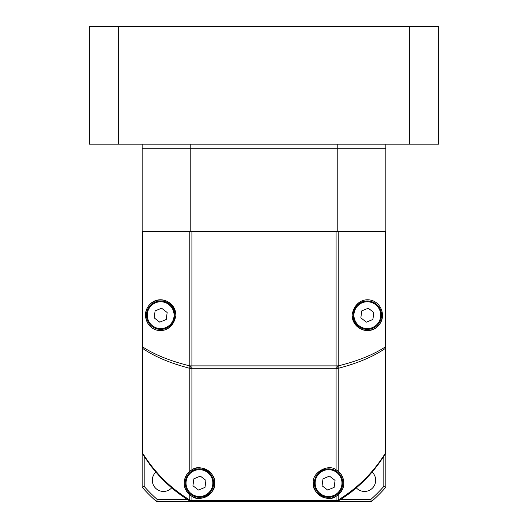 <?xml version="1.0" encoding="UTF-8"?>
<svg xmlns="http://www.w3.org/2000/svg" width="528" height="528" viewBox="0 0 528 528"><rect width="100%" height="100%" fill="white"/><g stroke="black" fill="none" stroke-linecap="round" stroke-linejoin="round"><path stroke-width="0.79" d="M385.849 307.666L385.849 231.508L142.151 231.508L142.151 148.249L190.78 148.249L190.78 231.508M337.22 231.508L337.22 148.249L142.151 148.249L142.151 144.184M385.849 144.184L385.849 148.249L337.22 148.249L385.849 148.249L385.849 451.836A4.059 4.059 0 0 1 385.249 453.961C373.309 473.345 357.628 489.027 338.204 500.999A4.059 4.059 0 0 1 336.085 501.6L336.085 500.412A4.059 2.871 0 0 0 338.204 499.99C357.634 488.11 373.309 472.56 385.249 453.341A4.059 2.871 0 0 0 385.849 451.836A4.059 4.059 0 0 1 385.249 453.961L385.249 231.508L338.204 231.508L338.204 365.884C357.463 361.139 373.144 354.836 385.249 346.969L385.849 346.969A4.059 2.871 180 0 1 385.249 348.467C373.494 356.578 357.812 363.198 338.204 368.339L338.204 471.293C341.695 474.058 343.563 477.992 343.801 483.087A15.233 15.233 0 0 0 336.085 469.841L338.204 471.293M149.45 463.934C149.992 465.247 154.664 470.692 163.475 480.269L163.535 480.322M166.61 483.305L169.323 485.793M171.765 487.918L179.804 494.294M348.183 494.3C349.496 493.766 354.941 489.093 364.511 480.275L364.604 480.183M367.594 477.101L370.095 474.368M372.313 471.821L378.536 463.947M370.267 474.17A142.151 142.151 0 0 1 337.22 501.6L190.78 501.6A142.151 142.151 0 0 1 142.151 452.971L142.151 451.836A4.059 2.871 0 0 0 142.751 453.341C154.856 472.725 170.537 488.275 189.796 499.99A4.059 2.871 0 0 0 191.915 500.412L189.796 500.999C170.537 489.199 154.856 473.517 142.751 453.961A4.059 4.059 0 0 1 142.151 451.836L142.151 346.969L142.751 346.969C154.691 354.763 170.372 361.073 189.796 365.884L191.915 368.762L336.085 368.762A4.059 2.871 0 0 0 338.204 368.339L338.204 365.884L336.085 368.762L336.085 365.884L191.915 365.884L191.915 231.508L336.085 231.508L336.085 365.884L338.204 365.884M385.849 272.296L385.849 452.971L383.816 456.251L383.816 486.44A160.433 160.433 0 0 1 370.689 499.567L371.461 501.6L337.22 501.6M409.708 144.184L409.708 26.4L438.649 26.4L438.649 144.184L89.351 144.184L89.351 26.4L118.292 26.4L118.292 144.184M337.22 144.184L337.22 148.249L190.78 148.249L190.78 144.184M409.708 26.4L118.292 26.4M155.899 472.072A11.167 11.167 0 0 0 159.41 490.67A11.167 11.167 0 0 0 171.686 487.852M356.314 487.852A11.167 11.167 0 0 0 375.685 480.269A11.167 11.167 0 0 0 372.101 472.072M157.311 499.567L156.539 501.6L190.78 501.6L187.499 499.567L157.311 499.567A160.433 160.433 0 0 1 144.184 486.44L142.151 487.212L142.151 452.971M385.849 452.971L385.849 487.212A162.459 162.459 0 0 1 371.461 501.6M144.184 486.44L144.184 456.251M156.539 501.6A162.459 162.459 0 0 1 142.151 487.212M370.689 499.567L340.501 499.567M383.816 486.44L385.849 487.212M352.103 315.183C355.43 293.542 381.322 295.759 382.562 315.183C381.315 334.613 355.443 336.838 352.103 315.183A15.233 15.233 0 0 0 367.33 330.416A15.233 15.233 0 0 0 382.562 315.183M175.897 315.183A15.233 15.233 0 0 0 160.67 299.957A15.233 15.233 0 0 0 145.438 315.183C146.685 295.759 172.557 293.535 175.897 315.183C172.57 336.831 146.678 334.607 145.438 315.183M336.085 368.762L336.085 469.841C328.172 463.267 311.533 472.963 313.335 483.087C311.533 493.211 328.172 502.9 336.085 496.333L336.085 500.412L338.204 500.999A4.059 4.059 0 0 1 336.085 501.6L191.915 501.6A4.059 4.059 0 0 1 189.796 500.999L189.796 494.881C185.81 491 183.949 487.073 184.199 483.087A15.233 15.233 0 0 1 199.432 467.854A15.233 15.233 0 0 1 214.665 483.087C216.467 472.963 199.828 463.267 191.915 469.841L191.915 368.762A4.059 2.871 0 0 1 189.796 368.339L189.796 231.508L142.751 231.508L142.751 348.467A4.059 2.871 180 0 1 142.151 346.969L142.151 231.508M336.085 500.412L191.915 500.412L191.915 496.333C199.828 502.9 216.467 493.211 214.665 483.087A15.233 15.233 0 0 1 191.915 496.333L189.796 494.881A15.233 15.233 0 0 1 184.199 483.087C184.43 478.012 186.292 474.085 189.796 471.293L191.915 469.841M142.151 451.836A4.059 4.059 0 0 0 142.751 453.961L142.751 348.467C154.334 356.506 170.016 363.125 189.796 368.339L189.796 471.293M338.204 500.999L338.204 494.881A15.233 15.233 0 0 0 343.801 483.087C344.058 487.047 342.197 490.981 338.204 494.881L336.085 496.333A15.233 15.233 0 0 1 313.335 483.087M323.143 469.946A14.216 14.216 0 0 0 315.427 488.512A14.216 14.216 0 0 0 334 496.221A14.216 14.216 0 0 0 341.708 477.655A14.216 14.216 0 0 0 323.143 469.946A14.216 14.216 0 0 0 315.427 488.512A14.216 14.216 0 0 0 334 496.221M327.644 490.05L322.073 485.767L322.997 478.804A7.029 7.029 0 0 0 322.997 478.804L329.479 476.117A7.029 7.029 0 0 1 329.492 476.117L335.062 480.401L334.138 487.37A7.029 7.029 0 0 0 334.138 487.37L327.657 490.05A7.029 7.029 0 0 0 327.657 490.05M194 469.946A14.216 14.216 0 0 0 186.292 488.512A14.216 14.216 0 0 0 204.857 496.221A14.216 14.216 0 0 0 212.573 477.655A14.216 14.216 0 0 0 194 469.946A14.216 14.216 0 0 0 186.292 488.512A14.216 14.216 0 0 0 204.857 496.221M200.356 476.117A7.029 7.029 0 0 0 200.343 476.117L205.927 480.401L200.356 476.117L193.868 478.79L192.938 485.767L198.508 490.05A7.029 7.029 0 0 0 198.521 490.05L204.996 487.377A7.029 7.029 0 0 0 205.003 487.37L205.927 480.401M155.239 302.049A14.216 14.216 0 0 0 147.53 320.615A14.216 14.216 0 0 0 166.096 328.324A14.216 14.216 0 0 0 173.804 309.758A14.216 14.216 0 0 0 155.239 302.049A14.216 14.216 0 0 0 147.53 320.615A14.216 14.216 0 0 0 166.096 328.324M159.746 322.153A7.029 7.029 0 0 0 159.76 322.153L154.176 317.869L155.1 310.9A7.029 7.029 0 0 0 155.1 310.9L161.575 308.22A7.029 7.029 0 0 1 161.594 308.22L167.165 312.503L166.241 319.466A7.029 7.029 0 0 1 166.228 319.48L160.07 322.027M361.904 302.049A14.216 14.216 0 0 0 354.196 320.615A14.216 14.216 0 0 0 372.761 328.324A14.216 14.216 0 0 0 380.47 309.758A14.216 14.216 0 0 0 361.904 302.049A14.216 14.216 0 0 0 354.196 320.615A14.216 14.216 0 0 0 372.761 328.324M368.254 308.22A7.029 7.029 0 0 0 368.24 308.22L373.824 312.503L368.254 308.22L362.076 310.761M372.9 319.466L373.824 312.503L372.9 319.466A7.029 7.029 0 0 0 372.9 319.466L366.425 322.153A7.029 7.029 0 0 1 366.406 322.153L360.835 317.869L361.759 310.9A7.029 7.029 0 0 1 361.772 310.893M189.796 365.884L191.915 365.884L191.915 368.762M191.915 500.412L191.915 501.6A4.059 4.059 0 0 1 189.796 500.999M323.453 470.699A13.405 13.405 0 0 0 316.18 488.202A13.405 13.405 0 0 0 333.689 495.475A13.405 13.405 0 0 0 340.956 477.965A13.405 13.405 0 0 0 323.453 470.699M194.311 470.699A13.405 13.405 0 0 0 187.044 488.202A13.405 13.405 0 0 0 204.547 495.475A13.405 13.405 0 0 0 211.82 477.965A13.405 13.405 0 0 0 194.311 470.699M155.549 302.795A13.405 13.405 0 0 0 148.282 320.305A13.405 13.405 0 0 0 165.785 327.571A13.405 13.405 0 0 0 173.059 310.068A13.405 13.405 0 0 0 155.549 302.795M362.215 302.795A13.405 13.405 0 0 0 354.941 320.305A13.405 13.405 0 0 0 372.451 327.571A13.405 13.405 0 0 0 379.718 310.068A13.405 13.405 0 0 0 362.215 302.795"/></g></svg>
